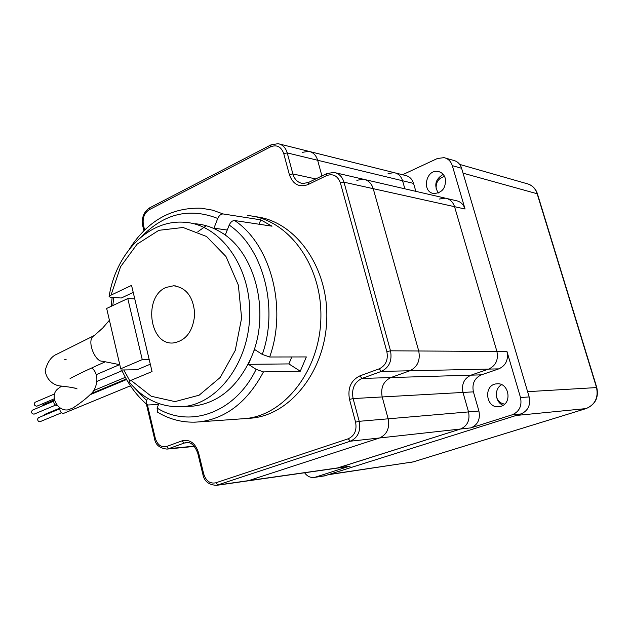 <?xml version="1.0" encoding="UTF-8"?>
<svg xmlns="http://www.w3.org/2000/svg" width="629" height="629" viewBox="0 0 629 629"><rect width="100%" height="100%" fill="white"/><g stroke="black" fill="none" stroke-linecap="round" stroke-linejoin="round"><path stroke-width="0.94" d="M61.383 386.253L58.057 388.706C48.968 395.24 57.278 412.066 68.482 409.778L73.223 407.82C80.378 403.063 85.984 398.707 90.026 394.753C96.441 390.153 100.734 375.143 91.779 367.941M103.565 361.447L102.315 361.195C94.877 362.052 85.874 339.204 94.169 335.713L94.366 335.572M119.463 364.623L102.315 361.195M135.51 388.911L146.62 400.539L146.769 404.376L148.365 404.974L158.547 404.463M227.25 230.033L213.946 228.178L217.744 218.46C219.144 215.44 220.944 213.939 223.138 213.954L260.776 219.851L272.003 226.188L234.601 220.527C232.416 220.527 230.607 222.045 229.2 225.08L225.347 234.845L219.112 231.205C211.407 226.833 203.387 224.349 195.061 223.759M251.757 356.226L254.548 349.449L262.285 354.418L269.652 356.997L306.339 356.934L300.285 371.196L288.876 363.916L248.424 364.325L251.757 356.226C270.824 311.677 254.769 250.916 220.142 231.802M194.581 422.185L199.55 421.855C184.549 423.231 170.514 419.991 157.454 412.144L157.116 408.095C189.777 428.553 234.971 413.001 256.105 369.349L263.457 371.896L300.285 371.196M255.02 216.659C294.16 220.347 327.882 265.548 326.813 317.606C326.16 369.655 290.991 414.613 251.765 418.112L247.622 418.411M129.055 381.874L130.981 380.333L152.053 371.566L131.547 285.377L111.011 295.143L109.1 296.581L110.445 297.375L121.334 297.997L133.214 292.399M259.022 224.223L260.776 219.851M146.62 400.539L147.532 398.204M158.885 403.614L157.116 408.095M256.105 369.349L248.424 364.325M288.876 363.916L291.809 356.957M120.729 368.775L106.663 308.446L120.729 368.775L142.248 359.615L127.781 298.547L106.663 308.446M127.781 298.547L134.771 298.948M219.112 231.205L213.946 228.178M120.713 370.001L137.043 369.766L150.3 364.191M189.447 406.303L193.386 406.09C218.507 402.985 237.778 386.811 251.207 357.571M166.119 287.422L173.643 285.77C186.459 287.634 193.48 297.092 194.707 314.146C193.166 331.231 185.972 340.847 173.117 342.986C149.175 345.14 143.2 296.589 166.119 287.422M142.248 359.615L149.207 359.584M109.179 320.507L102.032 328.81M328.102 474.746L516.15 415.47L586.016 408.598C595.073 404.722 598.572 397.685 596.512 387.495L537.08 193.52C535.216 188.087 531.662 184.753 526.418 183.534L459.689 164.413M586.228 408.528L586.126 408.575C595.317 404.628 598.871 397.622 596.795 387.558L527.605 391.67L463.038 173.172L537.425 193.826L596.779 387.519M496.627 397.434C498.16 401.302 500.833 403.527 504.662 404.093M444.569 176.474C438.319 178.141 435.535 182.481 436.235 189.478M32.692 410.124L32.276 410.218C30.978 412.341 31.552 413.662 34.005 414.173L55.383 405.202M336.987 468.141L460.507 429.025C467.441 425.943 470.115 420.235 468.542 411.916L462.983 392.441C461.395 384.193 464.076 378.43 471.035 375.159L488.647 369.089L498.797 368.869L481.374 374.845L471.035 375.159L488.647 369.089L409.809 370.78L390.853 377.573L409.809 370.78C417.507 367.022 420.479 360.425 418.733 350.982C420.479 360.425 417.507 367.022 409.809 370.78L381.371 371.393L379.248 368.814C385.813 365.543 388.345 359.819 386.859 351.642L340.391 182.89C337.663 175.711 333.016 173.305 326.427 175.664L308.147 184.541L308.485 182.473L302.73 183.526C297.839 182.677 294.561 179.485 292.878 173.95L287.241 152.918L317.645 160.261L321.922 175.939L317.645 160.261C316.088 155.198 313.1 152.21 308.682 151.306C313.1 152.21 316.088 155.198 317.645 160.261L402.56 180.751C401.098 176.206 398.291 173.502 394.147 172.645L388.093 173.541M202.852 474.29L202.845 474.258C204.118 481.193 208.679 484.888 216.533 485.344L337.309 468.102L460.507 429.025C467.441 425.943 470.115 420.235 468.542 411.916L462.983 392.441L382.188 396.946C380.49 387.692 383.376 381.237 390.853 377.573C383.376 381.237 380.49 387.692 382.188 396.946L388.156 418.82C389.846 428.168 386.961 434.553 379.515 437.981L247.912 480.863L379.515 437.981C386.961 434.553 389.846 428.168 388.156 418.82L382.188 396.946L353.105 398.574L349.504 399.415L355.589 422.169C357.028 430.275 354.575 435.803 348.23 438.775L215.763 482.813C210 483.937 205.974 480.957 203.678 473.873L198.591 452.872C195.36 443.068 189.856 439.058 182.064 440.835L166.614 446.472C161.189 447.683 157.399 444.876 155.237 438.059L147.39 404.817M335.744 172.849L363.365 179.234C368.224 180.13 371.511 183.275 373.225 188.669L418.733 350.982L373.225 188.669C371.511 183.275 368.224 180.13 363.365 179.234L356.832 180.287M54.385 399.557C53.08 402.985 54.133 405.037 57.546 405.705M54.597 393.927L34.996 402.308C33.73 404.416 34.312 405.729 36.741 406.232L54.251 398.802M53.937 400.17L42.733 404.919L41.939 406.13M59.983 408.056L44.824 414.369L44.069 415.344M60.07 407.851L59.779 409.141C60.195 412.152 61.548 413.528 63.828 413.277L130.455 385.813M59.802 408.795L38.393 417.703L37.559 419.134C37.811 420.99 38.66 421.831 40.091 421.666L61.5 412.813M365.166 179.65L445.356 198.166C449.884 199.016 452.951 201.854 454.555 206.682L496.918 351.477C498.538 359.867 495.786 365.74 488.647 369.089C495.786 365.74 498.538 359.867 496.918 351.477L454.555 206.682C452.951 201.854 449.884 199.016 445.356 198.166L439.254 199.047M279.716 144.072L308.682 151.306L302.242 152.383M415.848 191.358L413.567 183.409L402.56 180.751L404.864 188.818L402.56 180.751C401.098 176.206 398.291 173.502 394.147 172.645L310.262 151.699M386.859 351.642L390.507 350.809C392.292 360.621 389.249 367.485 381.371 371.393L361.966 378.438L471.035 375.159C464.076 378.43 461.395 384.193 462.983 392.441L473.409 391.859C471.836 383.737 474.494 378.068 481.374 374.845M413.567 183.409C412.121 178.927 409.337 176.262 405.225 175.412L395.633 173.014M445.261 178.243C444.035 174.5 441.676 172.26 438.193 171.505C425.872 168.808 421.32 192.167 433.868 193.528C442.407 192.883 446.205 187.788 445.261 178.243M498.797 368.869C505.858 365.575 508.586 359.796 506.982 351.54L390.507 350.809L343.977 182.19L465.059 209.009C463.471 204.252 460.436 201.461 455.946 200.62L447.038 198.56M465.059 209.009L452.306 165.655C450.867 161.26 448.107 158.594 444.019 157.643L437.359 158.516L402.544 174.744M324.399 475.909L520.954 413.953C528.038 410.847 530.774 405.17 529.162 396.93L461.592 168.265C460.169 163.933 457.432 161.299 453.383 160.356L445.725 158.138M216.533 485.344L350.369 441.204L470.956 427.869L512.21 414.802C519.373 411.649 522.141 405.894 520.505 397.536L506.982 351.54M443.193 174.39C435.394 179.076 433.766 185.288 438.311 193.032M501.651 384.696C493.969 388.683 494.929 402.285 503.114 405.28M500.928 406.295C512.674 403.15 508.759 382.18 496.768 383.832C483.143 384.461 485.58 408.756 499.08 406.696L500.928 406.295M470.956 427.869C477.82 424.834 480.47 419.213 478.913 411.02L473.409 391.859M348.592 466.49L315.428 477.152L325.814 475.595M304.601 472.772C307.227 476.342 310.451 477.898 314.272 477.427L315.428 477.152M197.899 231.676L206.265 225.74M223.138 213.954L212.453 210.133L201.508 208.23C171.575 207.2 147.532 220.834 129.362 249.131M269.652 356.997C287.524 307.487 270.596 244.209 234.601 220.527M247.425 215.543C286.973 218.357 321.608 263.606 320.908 316.387C320.633 369.168 285.173 415.046 245.562 418.56L199.55 421.855C226.259 418.419 247.567 401.766 263.457 371.896M251.765 418.112L241.402 418.859M262.285 354.418C278.946 307.495 263.071 247.802 229.2 225.08M113.739 297.564L112.803 305.568M123.819 369.954L129.826 380.875M217.744 218.46C189.581 207.436 164.2 213.49 141.611 236.622M111.011 295.143L120.571 266.735L137.138 244.123L158.846 230.324L183.055 227.486L206.564 236.496L226 256.561L238.352 285.118L241.622 318.054L235.246 350.432L220.284 377.408L199.141 395.193L174.996 401.609L151.259 396.262L130.981 380.333M109.1 296.581C115.61 254.124 148.035 219.277 184.494 222.265C219.545 224.144 250.366 265.438 249.721 313.753C249.477 362.052 217.893 404.022 182.803 406.664L178.204 406.884M329.73 474.352L413.167 461.898L586.126 408.575L413.308 461.867L328.849 474.636M411.287 462.307L413.426 461.82M308.147 184.541C299.176 187.717 292.917 184.407 289.364 174.626L292.878 173.95L315.766 178.935M215.763 482.813L217.917 485.006L350.188 466.136M348.23 438.775L350.369 441.204C357.98 437.658 360.928 431.022 359.206 421.304L353.105 398.574C351.367 388.95 354.316 382.243 361.966 378.438L359.835 375.898C350.919 380.356 347.475 388.195 349.504 399.415M359.835 375.898L379.248 368.814M289.364 174.626L283.734 153.578C281.187 146.675 276.823 144.418 270.651 146.809L149.222 209.716C144.245 213.042 142.327 218.192 143.451 225.151L144.639 230.057M340.391 182.89L343.977 182.19C342.223 176.6 338.866 173.345 333.897 172.425L326.742 173.596L308.485 182.473M283.734 153.578L287.241 152.918C285.652 147.673 282.61 144.591 278.104 143.671L270.981 144.874L149.686 207.837C143.711 211.808 141.391 217.807 142.728 225.842L142.752 225.937M154.506 438.515L155.237 438.059M146.376 404.038L154.498 438.468C155.41 444.719 159.562 448.265 166.937 449.09L168.769 448.65L166.614 446.472M194.219 446.173L168.769 448.65L184.218 443.036L182.064 440.835M197.781 453.32L198.591 452.872M186.687 442.525L184.218 443.036L188.448 442.643M186.616 442.533L186.145 442.572C190.909 441.857 194.786 445.426 197.773 453.289L202.845 474.258L203.678 473.873M143.451 225.151L142.728 225.842L143.923 230.757M149.222 209.716L149.686 207.837M270.651 146.809L270.981 144.874M478.913 411.02L359.206 421.304L355.589 422.169M326.427 175.664L326.742 173.596M520.505 397.536L529.162 396.93M512.21 414.802L520.954 413.953M452.306 165.655L461.592 168.265M66.202 359.764L64.669 359.332M70.055 378.627C75.975 375.041 95.946 365.952 105.31 361.793M74.788 387.944L77.092 388.926C75.063 387.896 69.072 386.866 59.126 385.844C53.622 384.862 46.428 380.128 45.186 370.623C47.521 361.801 51.484 356.289 57.082 354.088L94.79 335.273M103.298 361.392L102.456 361.235M146.761 404.376C136.281 395.232 127.931 383.769 121.712 369.986M111.16 306.339L112.143 297.47M128.945 381.732C143.538 399.486 161.488 407.796 182.803 406.664L193.386 406.09M175.593 285.92L173.643 285.77M102.7 328.031L94.169 335.713M537.394 193.708C535.916 189.219 533.07 186.074 528.879 184.273M53.646 401.176L32.276 410.218M122.057 370.733L97.118 381.316M125.336 377.314L93.501 390.648M119.479 364.686L96.268 374.64M126.248 378.973L91.056 393.668M126.563 379.515L90.01 394.768M194.424 446.409L166.937 449.09M438.193 171.505L439.569 171.866M496.768 383.832L497.515 383.8M348.906 466.443L337.309 468.102M324.666 475.87L314.272 477.427"/></g></svg>
